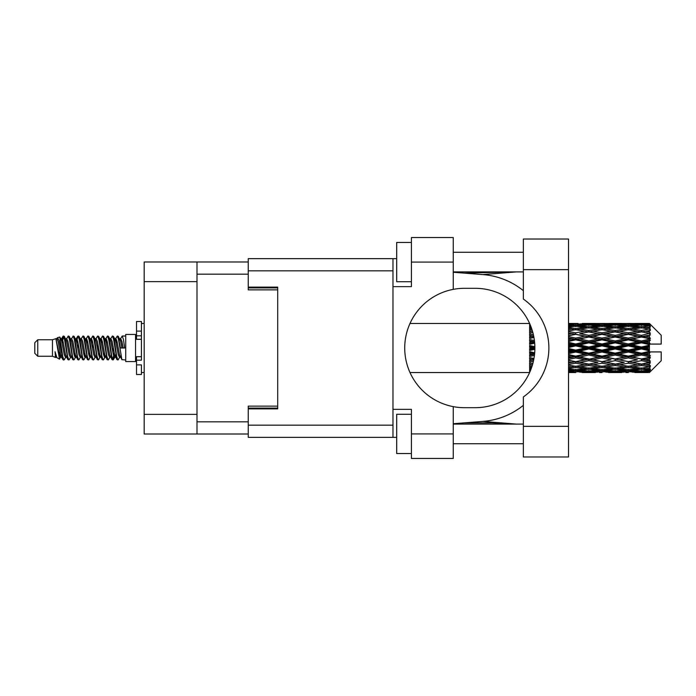 <?xml version="1.0" encoding="UTF-8"?>
<svg xmlns="http://www.w3.org/2000/svg" width="696" height="696" viewBox="0 0 696 696"><rect width="100%" height="100%" fill="white"/><g stroke="black" fill="none" stroke-linecap="round" stroke-linejoin="round"><path stroke-width="1.04" d="M248.246 261.992L196.994 261.992L196.994 434.008L248.246 434.008M196.994 434.008L144.176 434.008L144.176 261.992L196.994 261.992M277.704 406.125L248.246 406.125L248.246 425.169L392.97 425.169M392.97 270.831L248.246 270.831L248.246 289.875L277.704 289.875M37.749 356.248L37.749 339.752L34.8 342.702L34.8 353.298L37.749 356.248L52.47 356.248L55.541 357.518L56.098 356.935L55.654 357.318L56.881 357.318M37.749 339.752L52.47 339.752L52.47 356.248M125.715 348L125.715 361.546L135.537 361.546L135.537 334.454L125.715 334.454L125.715 348M52.47 339.752L55.889 338.708L59.499 359.153L56.907 357.727L55.062 351.715L55.541 357.518M59.986 351.767L59.343 354.647M59.499 359.153L61.787 354.603M57.446 337.69L59.795 337.038L61.483 348L61.483 352.585L59.108 340.405L57.446 337.69L56.428 339.065L56.881 338.682L58.107 341.405L60.561 354.595L61.344 356.935L62.188 357.005M110.429 339.065L112.413 336.02L113.639 339.526L116.971 359.675L118.276 359.675L120.086 356.613M112.413 336.02L113.37 336.325L114.248 339.526L116.711 356.474L117.937 359.98M115.171 339.387L117.319 336.02L118.546 339.526L121.887 359.675L125.715 359.98M120.251 339.065L122.226 336.02L123.453 339.526L124.688 348L120.391 348L118.276 336.325L120.695 341.405L121.922 348M61.483 352.585L63.319 359.98L64.284 359.675L66.085 356.613M61.483 348L62.71 356.474L63.936 359.98M61.787 341.397L63.319 336.02L64.545 339.526L67.886 359.675L69.191 359.675L70.827 356.935M63.319 336.02L64.284 336.325L65.163 339.526L67.616 356.474L68.843 359.98M65.468 338.682L66.694 338.682L68.234 336.02L69.461 339.526L72.793 359.675L74.098 359.675L75.899 356.613M74.446 356.013L74.933 352.915M68.234 336.02L69.191 336.325L70.07 339.526L72.523 356.474L73.75 359.98M74.881 357.005L75.29 354.603M70.374 338.682L71.601 338.682L73.141 336.02L74.368 339.526L77.7 359.675L79.005 359.675L80.64 356.935M73.141 336.02L74.098 336.325L74.977 339.526L77.439 356.474L78.665 359.98M76.508 341.397L78.048 336.02L79.274 339.526L82.615 359.675L83.92 359.675L85.547 356.935M84.259 356.013L84.747 352.915M78.048 336.02L79.005 336.325L79.892 339.526L82.346 356.474L83.572 359.98M84.703 357.005L85.103 354.603M80.98 339.065L82.954 336.02L84.181 339.526L87.522 359.675L88.827 359.675L90.628 356.613M89.175 356.013L89.662 352.915M82.954 336.02L83.92 336.325L84.799 339.526L87.252 356.474L88.479 359.98M89.61 357.005L90.019 354.603M85.721 339.387L87.87 336.02L89.097 339.526L92.429 359.675L93.734 359.675L95.369 356.935M87.87 336.02L88.827 336.325L89.706 339.526L92.159 356.474L93.386 359.98M90.01 338.682L91.246 338.682L92.777 336.02L94.004 339.526L97.336 359.675L98.641 359.675L100.442 356.613M98.989 356.013L99.476 352.915M92.777 336.02L93.734 336.325L94.612 339.526L97.075 356.474L98.301 359.98M99.424 357.005L99.832 354.603M95.7 339.065L97.684 336.02L98.91 339.526L102.251 359.675L103.556 359.675L105.357 356.613M103.895 356.013L104.383 352.915M97.684 336.02L98.641 336.325L99.528 339.526L101.981 356.474L103.208 359.98M104.339 357.005L104.748 354.603M100.442 339.387L102.59 336.02L103.817 339.526L107.158 359.675L108.463 359.675L110.099 356.935M102.59 336.02L103.556 336.325L104.435 339.526L106.888 356.474L108.115 359.98M105.357 339.387L107.506 336.02L108.733 339.526L112.065 359.675L113.37 359.675L114.562 354.603M112.717 359.736L114.205 352.915M107.506 336.02L108.463 336.325L109.342 339.526L111.795 356.474L113.022 359.98M62.144 343.084L63.632 336.264M76.864 343.084L77.36 339.987M86.33 341.397L86.739 338.995M86.687 343.084L87.174 339.987M91.237 341.397L91.646 338.995M91.594 343.084L92.081 339.987M101.059 341.397L101.468 338.995M101.416 343.084L101.903 339.987M105.966 341.397L106.375 338.995M106.323 343.084L106.81 339.987M115.788 341.397L116.189 338.995M116.145 343.084L116.632 339.987M117.319 336.02L118.276 336.325M645.566 348L649.42 347.095L649.42 348.905L645.566 348L641.46 348L601.988 356.674L568.519 363.121M619.266 348L628.305 345.877L637.362 348L628.305 350.123L619.266 348L615.16 348L568.519 358.153M592.957 348L601.988 345.877L611.044 348L601.988 350.123L592.957 348L588.842 348L568.519 352.541M568.519 347.556L575.688 345.877L584.727 348L575.688 350.123L568.519 348.444M529.752 372.221L529.639 371.377M530.065 371.49L529.847 371.986M530.465 370.524L529.639 370.446L530.187 371.203M531.126 368.845L529.639 369.028L529.639 369.959L530.743 369.837M531.587 367.558L529.639 367.279L529.639 368.41L531.213 368.61M532.84 363.477L529.639 362.894L529.639 364.373L532.109 364.8L529.639 365.217L529.639 366.54L532.048 366.166M533.954 358.492L529.639 357.57L529.639 359.31L532.109 359.823L529.639 360.328L529.639 361.955L533.397 361.224M534.685 352.811L529.639 351.645L529.639 353.542L532.109 354.107L529.639 354.664L529.639 356.5L534.415 355.439M534.867 346.721L529.639 345.494L529.639 347.417L532.109 348L529.639 348.583L529.639 350.506L534.867 349.279M534.415 340.561L529.639 339.5L529.639 341.336L532.109 341.893L529.639 342.458L529.639 344.355L534.685 343.189M533.397 334.776L529.639 334.045L529.639 335.672L532.109 336.177L529.639 336.69L529.639 338.43L533.954 337.508M532.048 329.834L529.639 329.46L529.639 330.783L532.109 331.2L529.639 331.627L529.639 333.106L532.84 332.523M531.213 327.39L529.639 327.59L529.639 328.721L531.587 328.442M530.743 326.163L529.639 326.041L529.639 326.972L531.126 327.155M529.639 324.832L529.639 325.545M529.847 324.014L530.065 324.51M649.42 323.466L650.403 324.44L649.42 323.466L645.566 323.501L649.42 323.466M649.42 323.84L641.46 324.38L632.42 323.892L649.42 323.84L650.403 324.693L649.42 323.579M649.42 324.397L649.42 324.954L645.566 324.658L649.42 324.397L650.403 325.049L649.42 323.936M649.42 325.685L641.46 326.772L632.42 325.789L641.46 324.971L649.42 325.685L650.403 326.293L649.42 324.954M649.42 326.807L649.42 327.772L645.566 327.277L650.403 327.103L649.42 325.902M649.42 328.921L641.46 330.504L632.42 329.086L641.46 327.807L650.403 329.251L649.42 327.772M649.42 330.548L649.42 331.87L645.566 331.2L650.403 330.461L649.42 329.251M649.42 333.367L641.46 335.341L632.42 333.575L641.46 331.914L650.403 333.393L649.42 331.87M649.42 335.394L649.42 336.977L645.566 336.177L650.403 334.933L649.42 333.784M649.42 338.726L649.42 339.204L641.46 340.97L632.42 338.961L641.46 337.029L649.42 338.726L650.403 338.447L649.42 336.977M649.42 341.023L649.42 342.771L645.566 341.893L649.42 341.023L650.403 340.214L649.42 339.204M649.42 344.668L649.42 345.181L641.46 347.034L632.42 344.92L641.46 342.832L649.42 344.668L649.42 344.076L650.377 344.076L649.42 342.771M650.377 344.076L661.2 344.076L661.2 335.237L649.96 323.997M649.42 347.095L649.42 345.181M649.42 350.819L649.42 351.332L641.46 353.168L632.42 351.08L641.46 348.966L649.42 350.819L649.42 348.905M649.96 372.003L661.2 360.763L661.2 351.924L649.42 351.924L649.42 351.332M649.42 353.229L649.42 354.977L645.566 354.107L649.42 353.229L650.377 351.924M649.42 356.796L649.42 357.274L641.46 358.971L632.42 357.039L641.46 355.03L649.42 356.796L650.403 355.786L649.42 354.977M649.42 359.023L649.42 360.606L645.566 359.823L649.42 359.023L650.403 357.553L649.42 357.274M649.42 362.216L641.46 364.086L632.42 362.425L641.46 360.659L649.42 362.216L650.403 361.067L649.42 360.606M649.42 364.13L649.42 365.452L645.566 364.8L649.42 364.13L650.403 362.607L649.42 362.633M649.42 366.749L641.46 368.193L632.42 366.914L641.46 365.496L649.42 366.749L650.403 365.539L649.42 365.452M649.42 368.228L649.42 369.193L645.566 368.723L649.42 368.228L650.403 366.749L649.42 367.079M649.42 370.098L641.46 371.029L632.42 370.211L641.46 369.228L649.42 370.098L650.403 368.897L649.42 369.193M649.42 371.046L649.42 371.603L645.566 371.342L649.42 371.046L650.403 369.707L649.42 370.315M634.891 372.525L641.46 372.543L632.42 372.108L641.46 371.62L649.42 372.064L650.403 370.951L649.42 371.603M649.42 372.064L641.46 372.421M649.42 372.421L645.566 372.499L649.42 372.421L650.403 371.307L649.42 372.16M650.403 371.56L649.42 372.534L650.403 371.56M575.688 372.543L569.102 372.525M582.256 372.525L595.428 372.525M568.519 372.464L573.217 372.543M568.519 371.969L571.581 372.108L568.519 372.238M573.008 371.76L571.581 372.108M575.688 372.273L575.688 371.142M585.423 372.325L584.727 372.499M588.842 372.543L579.785 372.108L588.842 371.62L597.89 372.108L588.842 372.421M608.574 372.525L621.728 372.525M601.988 372.543L599.526 372.543M568.519 371.203L575.688 370.603L584.727 371.342L575.688 371.908L568.519 371.473M568.519 369.898L571.581 370.211L568.519 370.507M574.235 369.62L571.581 370.211M575.688 370.603L575.688 369.324M586.798 370.855L584.727 371.342M578.367 371.76L579.785 372.108M588.842 371.62L588.842 370.411M599.317 371.76L597.89 372.108M592.261 372.325L592.957 372.499M601.988 372.273L601.988 371.142M611.74 372.325L611.044 372.499M615.16 372.543L606.103 372.108L615.16 371.62L624.19 372.108L615.16 372.421M641.46 372.543L648.037 372.525M628.305 372.543L625.835 372.543M601.988 371.908L592.957 371.342L601.988 370.603L611.044 371.342L601.988 371.908M588.842 371.029L579.785 370.211L588.842 369.228L597.89 370.211L588.842 371.029M568.519 368.488L575.688 367.514L584.727 368.723L575.688 369.785L568.519 368.958M568.519 366.444L571.581 366.914L568.519 367.358M575.688 367.514L575.688 366.157L571.581 366.914M587.929 368.071L584.727 368.723M577.141 369.62L579.785 370.211M588.842 369.228L588.842 367.897M600.544 369.62L597.89 370.211M590.878 370.855L592.957 371.342M601.988 370.603L601.988 369.324M613.124 370.855L611.044 371.342M604.667 371.76L606.103 372.108M615.16 371.62L615.16 370.411M625.626 371.76L624.19 372.108M618.57 372.325L619.266 372.499M628.305 372.273L628.305 371.142M638.058 372.325L637.362 372.499M628.305 371.908L619.266 371.342L628.305 370.603L637.362 371.342L628.305 371.908M615.16 371.029L606.103 370.211L615.16 369.228L624.19 370.211L615.16 371.029M601.988 369.785L592.957 368.723L601.988 367.514L611.044 368.723L601.988 369.785M588.842 368.193L579.785 366.914L588.842 365.496L597.89 366.914L588.842 368.193M568.519 364.478L575.688 363.199L584.727 364.8L575.688 366.287L568.519 365.122M568.519 361.842L571.581 362.425L568.519 362.999M533.693 359.849L529.639 360.624M533.736 359.632L532.109 359.823M575.688 363.199L575.688 361.85L571.581 362.425M588.842 365.496L588.842 364.13L584.727 364.8L588.842 364.13L592.957 364.8L601.988 363.199L611.044 364.8L601.988 366.287L575.688 361.85L579.785 362.425L588.842 360.659L597.89 362.425L588.842 364.086L579.785 362.425M575.688 366.157L579.785 366.914M601.988 367.514L601.988 366.157L597.89 366.914M589.747 368.071L592.957 368.723M614.246 368.071L611.044 368.723M603.441 369.62L606.103 370.211M615.16 369.228L615.16 367.897M626.852 369.62L624.19 370.211M617.195 370.855L619.266 371.342M628.305 370.603L628.305 369.324M639.433 370.855L637.362 371.342M630.994 371.76L632.42 372.108M641.46 371.62L641.46 370.411M644.87 372.325L645.566 372.499M628.305 369.785L619.266 368.723L628.305 367.514L637.362 368.723L628.305 369.785M615.16 368.193L606.103 366.914L615.16 365.496L624.19 366.914L615.16 368.193M568.519 359.44L575.688 357.927L584.727 359.823L575.688 361.642L568.519 360.206M568.519 356.369L571.581 357.039L568.519 357.7M534.554 354.22L529.639 355.282M534.58 353.951L532.109 354.107M575.688 357.927L575.688 356.674L571.581 357.039M575.688 361.642L568.519 360.511M588.842 360.659L588.842 359.353L584.727 359.823M588.842 364.086L597.89 362.425M601.988 363.199L601.988 361.85L606.103 362.425L615.16 360.659L624.19 362.425L615.16 364.086L606.103 362.425M615.16 365.496L615.16 364.13L611.044 364.8L615.16 364.13L619.266 364.8L628.305 363.199L637.362 364.8L628.305 366.287L588.842 359.353L592.957 359.823L601.988 357.927L611.044 359.823L601.988 361.642L592.957 359.823M601.988 366.157L606.103 366.914M628.305 367.514L628.305 366.157L624.19 366.914M616.064 368.071L619.266 368.723M640.555 368.071L637.362 368.723M629.758 369.62L632.42 370.211M641.46 369.228L641.46 367.897M643.495 370.855L645.566 371.342M588.842 358.971L579.785 357.039L588.842 355.03L597.89 357.039L588.842 359.353L575.688 356.674L579.785 357.039M568.519 353.672L575.688 352.028L584.727 354.107L575.688 356.135L568.519 354.534M568.519 350.366L571.581 351.08L568.519 351.785M534.885 348.305L529.639 349.479M534.885 348L532.109 348M575.688 352.028L575.688 350.949L571.581 351.08M575.688 356.135L575.688 356.674L568.519 355.151M588.842 355.03L588.842 353.864L584.727 354.107M601.988 357.927L601.988 356.674L597.89 357.039M601.988 361.642L611.044 359.823M615.16 360.659L615.16 359.353L619.266 359.823L628.305 357.927L637.362 359.823L628.305 361.642L619.266 359.823M615.16 364.086L624.19 362.425M628.305 363.199L628.305 361.85L632.42 362.425M641.46 365.496L641.46 364.13L638.18 364.66L641.46 364.13L645.566 364.8L601.988 356.674L606.103 357.039L615.16 355.03L624.19 357.039L615.16 358.971L606.103 357.039M628.305 366.157L632.42 366.914M642.373 368.071L645.566 368.723M601.988 356.135L592.957 354.107L601.988 352.028L611.044 354.107L601.988 356.135L601.988 356.674L588.842 353.864L592.957 354.107M588.842 353.168L579.785 351.08L588.842 348.966L597.89 351.08L588.842 353.168L588.842 353.864L575.688 350.949L579.785 351.08M568.519 344.215L571.581 344.92L568.519 345.634M534.624 342.484L529.639 343.589M534.58 342.049L532.109 341.893M575.688 345.877L575.688 345.051L568.519 346.651M568.519 341.466L575.688 339.865L584.727 341.893L575.688 343.972L575.688 345.051L571.581 344.92M575.688 350.123L575.688 350.949L568.519 349.349M588.842 348.966L588.842 348L584.727 348M601.988 352.028L601.988 350.949L597.89 351.08M615.16 355.03L615.16 353.864L611.044 354.107M615.16 358.971L628.305 356.674L624.19 357.039M628.305 357.927L628.305 356.674L632.42 357.039M628.305 361.642L637.362 359.823M641.46 360.659L641.46 359.353L645.566 359.823M641.46 364.086L650.403 362.607M628.305 356.135L619.266 354.107L628.305 352.028L637.362 354.107L628.305 356.135L628.305 356.674L615.16 353.864L619.266 354.107M615.16 353.168L606.103 351.08L615.16 348.966L624.19 351.08L615.16 353.168L615.16 353.864L601.988 350.949L606.103 351.08M588.842 347.034L579.785 344.92L588.842 342.832L597.89 344.92L588.842 347.034L588.842 348L575.688 345.051L579.785 344.92M575.688 343.972L568.519 342.328M568.519 338.3L571.581 338.961L568.519 339.631M533.884 337.116L529.639 337.969M533.736 336.368L532.109 336.177M575.688 339.865L575.688 339.326L568.519 340.849M568.519 335.794L575.688 334.358L584.727 336.177L575.688 338.073L575.688 339.326L571.581 338.961M588.842 342.832L588.842 342.136L575.688 345.051L568.519 343.459M588.842 340.97L579.785 338.961L588.842 337.029L597.89 338.961L588.842 340.97L588.842 342.136L584.727 341.893M601.988 345.877L601.988 345.051L588.842 348L601.988 350.949L601.988 350.123M601.988 343.972L592.957 341.893L601.988 339.865L611.044 341.893L601.988 343.972L601.988 345.051L597.89 344.92M615.16 348.966L615.16 348L611.044 348M628.305 352.028L628.305 350.949L624.19 351.08M641.46 355.03L641.46 353.864L628.305 356.674L641.46 358.971M641.46 353.168L641.46 353.864L637.362 354.107M650.403 357.553L641.46 359.353L650.403 361.067M615.16 347.034L606.103 344.92L615.16 342.832L624.19 344.92L615.16 347.034L615.16 348L601.988 345.051L606.103 344.92M575.688 338.073L568.519 336.56M568.519 333.001L571.581 333.575L568.519 334.158M532.814 332.436L529.639 332.984M575.688 334.358L568.519 335.489M568.519 330.878L575.688 329.713L584.727 331.2L575.688 332.801L575.688 334.15L571.581 333.575M588.842 337.029L575.688 339.326L579.785 338.961M588.842 335.341L579.785 333.575L588.842 331.914L597.89 333.575L588.842 335.341L588.842 336.647L584.727 336.177M601.988 339.865L601.988 339.326L588.842 342.136L592.957 341.893M601.988 338.073L592.957 336.177L601.988 334.358L611.044 336.177L601.988 338.073L601.988 339.326L597.89 338.961M615.16 342.832L615.16 342.136L601.988 345.051L568.519 337.847M615.16 340.97L606.103 338.961L615.16 337.029L624.19 338.961L615.16 340.97L615.16 342.136L611.044 341.893M628.305 345.877L628.305 345.051L615.16 348L628.305 350.949L632.42 351.08M628.305 343.972L619.266 341.893L628.305 339.865L637.362 341.893L628.305 343.972L628.305 345.051L624.19 344.92M628.305 350.123L628.305 350.949L641.46 353.864L645.566 354.107M641.46 348.966L641.46 348L637.362 348M650.247 351.924L641.46 353.864L650.403 355.786M575.688 332.801L568.519 331.522M568.519 328.642L571.581 329.086L568.519 329.556M568.519 327.042L575.688 326.215L584.727 327.277L575.688 328.486L575.688 329.843L571.581 329.086M588.842 331.914L579.785 333.575M601.988 334.358L584.727 331.2L588.842 331.87L601.988 329.713L611.044 331.2L601.988 332.801L592.957 331.2L588.842 331.87L588.842 330.504L579.785 329.086L588.842 327.807L597.89 329.086L588.842 330.504M601.988 332.801L601.988 334.15L588.842 336.647L592.957 336.177M615.16 331.914L624.19 333.575L615.16 335.341L606.103 333.575L615.16 331.87L601.988 334.15L597.89 333.575M615.16 337.029L601.988 339.326L606.103 338.961M615.16 335.341L615.16 336.647L611.044 336.177M628.305 339.865L628.305 339.326L615.16 342.136L619.266 341.893M628.305 338.073L619.266 336.177L628.305 334.358L637.362 336.177L628.305 338.073L628.305 339.326L624.19 338.961M641.46 342.832L641.46 342.136L628.305 345.051L632.42 344.92M641.46 340.97L641.46 342.136L637.362 341.893M641.46 347.034L641.46 348L601.988 339.326L568.519 332.879M649.42 346.208L641.46 348L649.42 349.792M575.688 328.486L568.519 327.512M568.519 325.493L571.581 325.789L568.519 326.102M574.235 326.38L571.581 325.789M587.929 327.929L584.727 327.277M575.688 329.843L579.785 329.086M601.988 328.486L592.957 327.277L601.988 326.215L611.044 327.277L601.988 328.486L601.988 329.843L597.89 329.086M628.305 334.358L611.044 331.2L615.16 331.87L628.305 329.713L637.362 331.2L628.305 332.801L619.266 331.2L615.16 331.87L615.16 330.504L606.103 329.086L615.16 327.807L624.19 329.086L615.16 330.504M628.305 332.801L628.305 334.15L615.16 336.647L601.988 334.15L606.103 333.575M641.46 331.914L628.305 334.15L624.19 333.575M641.46 337.029L628.305 339.326L615.16 336.647L619.266 336.177M641.46 335.341L641.46 336.647L637.362 336.177M650.403 340.214L641.46 342.136L628.305 339.326L632.42 338.961M650.247 344.076L641.46 342.136L645.566 341.893M588.842 326.772L579.785 325.789L588.842 324.971L597.89 325.789L588.842 326.772L588.842 328.103M568.519 324.527L575.688 324.092L584.727 324.658L575.688 325.397L568.519 324.797M568.519 323.762L571.581 323.892L568.519 324.031M573.008 324.24L571.581 323.892M575.688 325.397L575.688 326.676M586.798 325.145L584.727 324.658M577.141 326.38L579.785 325.789M600.544 326.38L597.89 325.789M589.747 327.929L592.957 327.277M614.246 327.929L611.044 327.277M601.988 329.843L606.103 329.086M628.305 328.486L619.266 327.277L628.305 326.215L637.362 327.277L628.305 328.486L628.305 329.843L624.19 329.086M650.403 333.393L637.362 331.2L641.46 331.87L644.748 331.34L641.46 331.87L641.46 330.504M650.403 334.933L641.46 336.647L628.305 334.15L632.42 333.575M650.403 338.447L641.46 336.647L645.566 336.177M615.16 326.772L606.103 325.789L615.16 324.971L624.19 325.789L615.16 326.772L615.16 328.103M601.988 325.397L592.957 324.658L601.988 324.092L611.044 324.658L601.988 325.397L601.988 326.676M588.842 324.38L579.785 323.892L597.89 323.892L588.842 324.38L588.842 325.589M575.688 323.457L568.519 323.536M569.102 323.475L578.159 323.457M575.688 323.727L575.688 324.858M585.423 323.675L584.727 323.501M578.367 324.24L579.785 323.892M599.317 324.24L597.89 323.892M590.878 325.145L592.957 324.658M613.124 325.145L611.044 324.658M603.441 326.38L606.103 325.789M626.852 326.38L624.19 325.789M616.064 327.929L619.266 327.277M640.555 327.929L637.362 327.277M628.305 329.843L632.42 329.086M628.305 325.397L619.266 324.658L628.305 324.092L637.362 324.658L628.305 325.397L628.305 326.676M615.16 324.38L606.103 323.892L624.19 323.892L615.16 324.38L615.16 325.589M601.988 323.727L592.957 323.501L611.044 323.501L601.988 323.727L601.988 324.858M601.988 323.457L604.459 323.457M595.428 323.475L582.256 323.475M592.261 323.675L592.957 323.501M611.74 323.675L611.044 323.501M604.667 324.24L606.103 323.892M625.626 324.24L624.19 323.892M617.195 325.145L619.266 324.658M639.433 325.145L637.362 324.658M629.758 326.38L632.42 325.789M641.46 326.772L641.46 328.103M642.373 327.929L645.566 327.277M628.305 323.727L619.266 323.501L637.362 323.501L628.305 323.727L628.305 324.858M628.305 323.457L630.776 323.457M621.728 323.475L608.574 323.475M618.57 323.675L619.266 323.501M638.058 323.675L637.362 323.501M630.994 324.24L632.42 323.892M641.46 324.38L641.46 325.589M643.495 325.145L645.566 324.658M648.037 323.475L634.891 323.475M644.87 323.675L645.566 323.501M55.062 356.674L55.654 357.318M60.317 338.804L61.004 339.065L61.787 341.405L64.241 354.595L65.468 357.318L65.911 356.935M69.191 336.325L71.601 341.405L74.063 354.595L75.29 357.318L75.733 356.935M77.743 348L78.352 344.433M79.005 336.325L81.423 341.405L83.877 354.595L85.103 357.318L86.33 357.318M88.827 336.325L91.246 341.405L93.699 354.595L94.926 357.318L96.152 357.318M97.379 348L97.988 344.433M98.641 336.325L101.059 341.405L103.513 354.595L104.739 357.318L105.192 356.935M108.463 336.325L110.882 341.405L113.335 354.595L114.562 357.318L115.788 354.603M55.062 351.715L56.907 357.727M61.17 339.387L61.787 338.682L63.014 341.405L65.468 354.595L67.886 359.675M71.601 338.682L72.836 341.405L75.29 354.595L77.7 359.675M80.197 338.682L81.423 338.682L82.65 341.405L85.103 354.595L87.522 359.675M91.246 338.682L92.472 341.405L94.926 354.595L97.336 359.675M97.988 351.567L98.606 348M100.616 339.065L101.059 338.682L102.286 341.405L104.739 354.595L107.158 359.675M109.646 338.682L110.882 338.682L112.108 341.405L114.562 354.595L116.971 359.675M119.468 338.682L120.695 338.682L121.922 341.405L123.149 348M55.889 338.708L59.334 354.595L60.561 357.318L61.004 356.935M64.284 336.325L66.694 341.405L69.148 354.595L70.374 357.318L71.601 357.318M74.098 336.325L76.517 341.405L78.97 354.595L80.197 357.318L81.423 357.318M83.92 336.325L86.33 341.405L88.784 354.595L90.01 357.318L90.463 356.935M92.472 348L93.081 344.433M93.734 336.325L96.152 341.405L98.606 354.595L99.832 357.318L100.276 356.935M103.556 336.325L105.966 341.405L108.419 354.595L109.646 357.318L110.882 357.318M115.345 339.065L115.788 338.682L114.562 338.682L115.788 341.405L118.242 354.595L119.468 357.318L119.912 356.935M66.694 338.682L67.921 341.405L70.374 354.595L72.793 359.675M75.29 341.397L76.517 338.682L77.743 341.405L80.197 354.595L82.615 359.675M85.886 339.065L86.33 338.682L87.557 341.405L90.01 354.595L92.429 359.675M94.926 338.682L96.152 338.682L97.379 341.405L99.832 354.595L102.251 359.675M104.739 338.682L105.966 338.682L107.193 341.405L109.646 354.595L112.065 359.675M112.717 351.567L113.335 348M115.788 338.682L117.015 341.405L119.468 354.595L121.887 359.675M529.639 324.005L529.639 325.18M529.639 326.041L529.639 327.355M529.639 329.46L529.639 330.826M529.639 334.045L529.639 335.672M533.693 336.151L529.639 335.376M529.639 339.5L529.639 341.336M534.554 341.78L529.639 340.718M529.639 345.494L529.639 347.417M534.885 347.695L529.639 346.521M529.639 351.645L529.639 353.542M534.624 353.516L529.639 352.411M529.639 357.57L529.639 359.31M533.884 358.884L529.639 358.031M529.639 362.894L529.639 364.373M532.814 363.564L529.639 363.016M529.639 367.279L529.639 368.41M529.639 370.446L529.639 371.159M141.427 356.674L136.52 356.674L136.52 360.171L141.427 360.171L141.427 331.105L136.52 331.105L136.52 321.491L141.427 321.491L141.427 335.829L136.52 335.829L136.52 339.326L141.427 339.326M136.52 360.171L136.52 374.509L141.427 374.509L141.427 364.895L136.52 364.895M136.52 331.105L136.52 335.829M523.348 426.352L523.348 396.946A59.691 59.691 0 0 0 523.348 299.054L523.348 239.015L568.519 239.015L568.519 456.985L523.348 456.985L523.348 426.352L568.519 426.352M523.348 252.274L453.253 252.274M523.348 271.91L453.253 271.91M523.348 424.09L453.253 424.09M523.348 443.726L453.253 443.726M411.423 453.548L396.694 453.548L396.694 414.277L411.423 414.277M411.423 281.723L396.694 281.723L396.694 242.452L411.423 242.452M453.253 433.913L453.253 458.455L411.423 458.455L411.423 433.913L453.253 433.913L453.253 406.638A59.691 59.691 0 0 1 453.253 289.362L453.253 262.087L411.423 262.087L411.423 286.639L392.97 286.639L392.97 437.349L248.246 437.349L248.246 425.169M392.97 409.361L411.423 409.361L411.423 433.913M411.423 262.087L411.423 237.545L453.253 237.545L453.253 262.087M396.694 437.349L392.97 437.349M248.246 270.831L248.246 258.651L392.97 258.651L392.97 286.639M396.694 258.651L392.97 258.651L396.694 258.651M248.246 287.126L277.704 287.126L277.704 408.874L248.246 408.874M453.253 289.362A59.691 59.691 0 0 1 464.441 288.309L475.185 288.309A59.691 59.691 0 0 1 534.885 348A59.691 59.691 0 0 1 475.185 407.691L464.441 407.691A59.691 59.691 0 0 1 453.253 406.638M516.31 424.09L482.928 421.411L453.253 423.742M482.928 421.411A73.637 73.637 0 0 0 523.348 405.342M523.348 290.658A73.637 73.637 0 0 0 482.928 274.589L453.253 272.258M516.31 271.91L482.928 274.589M196.994 274.163L248.246 274.163M196.994 421.837L248.246 421.837M248.246 408.091L277.704 408.091M248.246 287.909L277.704 287.909M196.994 281.628L144.176 281.628M196.994 414.372L144.176 414.372M141.427 339.283L136.52 339.283M141.427 356.717L136.52 356.717M523.348 269.648L568.519 269.648M135.537 358.31L136.52 358.31M410.031 372.543L529.604 372.543M410.031 323.457L529.604 323.457M586.363 372.543L591.313 372.543M612.689 372.543L617.63 372.543M638.998 372.543L643.93 372.543M586.363 323.457L591.313 323.457M612.689 323.457L617.63 323.457M638.998 323.457L643.93 323.457M122.226 336.02L125.715 336.02M135.537 337.69L136.52 337.69M59.795 337.038L61.004 339.065M113.37 359.675L115.005 356.935M60.561 338.682L61.787 338.682M65.468 357.318L66.694 357.318M75.29 357.318L76.517 357.318M99.832 338.682L101.059 338.682M104.739 357.318L105.966 357.318M114.562 357.318L115.788 357.318M61.344 339.065L62.979 336.325M113.37 336.325L115.005 339.065M55.654 338.682L56.881 338.682M60.561 357.318L61.787 357.318M75.29 338.682L76.517 338.682M85.103 338.682L86.33 338.682M90.01 357.318L91.246 357.318M99.832 357.318L101.059 357.318M119.468 357.318L120.695 357.318M61.344 356.935L62.979 359.675M76.064 339.065L77.7 336.325M141.427 372.543L144.176 372.543M141.427 323.457L144.176 323.457M464.136 273.11L514.796 271.91M514.796 424.09L492.211 422.855L464.136 422.89"/></g></svg>
